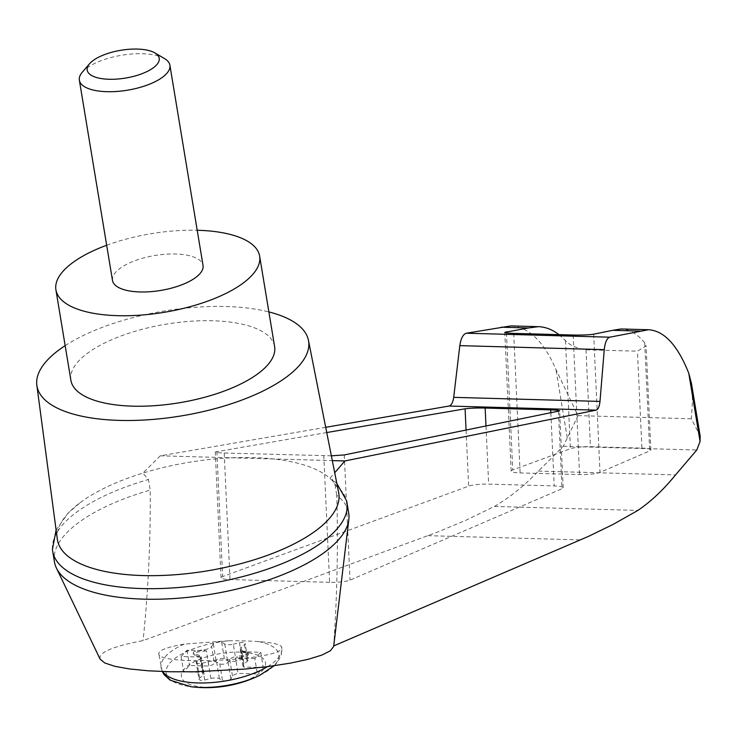 <?xml version="1.0" encoding="UTF-8"?>
<svg xmlns="http://www.w3.org/2000/svg" width="737" height="737" viewBox="0 0 737 737"><rect width="100%" height="100%" fill="white"/><g stroke="black" fill="none" stroke-linecap="round" stroke-linejoin="round"><path stroke-width="0.55" stroke-dasharray="3.69 2.76" d="M333.732 645.898L333.668 646.478M100.075 659.099C98.122 652.595 112.457 646.432 143.089 640.619L437.4 532.132L465.959 520.23L494.416 506.439L637.855 510.428M333.677 645.916C337.168 596.067 338.191 545.85 336.763 495.273A149.132 57.569 170.6 0 1 348.693 513.109M54.437 561.824A149.132 57.569 170.6 0 1 150.219 490.087C150.643 540.58 148.266 590.761 143.089 640.619M325.708 427.313L160.316 455.816L273.556 458.967A142.591 55.045 170.6 0 1 329.909 478.35L334.718 472.749M338.661 492.629A142.591 55.045 170.6 0 0 329.909 478.35L332.221 479.234L335.013 484.697L336.763 495.273M160.316 455.816L142.775 473.145A142.591 55.045 170.6 0 1 231.621 457.806A142.591 55.045 170.6 0 1 273.556 458.967L332.313 460.607M331.364 455.825L224.205 453.015C218.548 452.831 215.572 452.49 215.278 451.974L326.74 432.545M262.188 670.79A42.58 16.435 -9.4 0 0 228.138 652.531A42.58 16.435 -9.4 0 0 182.269 672.052A42.58 16.435 -9.4 0 0 210.8 687.345A42.58 16.435 -9.4 0 0 262.188 670.79M203.983 673.554L201.219 656.851A7.646 2.948 170.6 0 0 199.027 655.239L194.522 654.087A4.588 1.769 170.6 0 1 193.205 653.12A4.588 1.769 170.6 0 1 197.811 650.568L204.195 649.712A7.646 2.948 170.6 0 0 211.63 646.469L214.393 663.171A7.646 2.948 170.6 0 1 208.903 666.064L189.547 665.52L183.624 671.849L202.979 672.384A7.646 2.948 170.6 0 1 203.983 673.554A7.646 2.948 170.6 0 1 202.915 675.433L199.626 678.058A4.588 1.769 170.6 0 0 198.99 679.182L196.226 662.48A4.588 1.769 170.6 0 1 196.862 661.347L200.151 658.731L202.915 675.433M196.226 662.48A4.588 1.769 170.6 0 0 201.92 663.3L208.083 661.78L210.856 678.482L204.683 680.002A4.588 1.769 170.6 0 1 198.99 679.182M210.856 678.482A7.646 2.948 170.6 0 1 219.405 678.722L222.5 680.5A4.588 1.769 170.6 0 0 227.024 680.776A4.588 1.769 170.6 0 0 230.847 678.924L232.514 676.253A7.646 2.948 170.6 0 1 238.005 673.36L257.36 673.904L263.284 667.575L243.929 667.04A7.646 2.948 170.6 0 1 242.924 665.87A7.646 2.948 170.6 0 1 243.993 663.991L247.282 661.365A4.588 1.769 170.6 0 0 247.927 660.241L245.154 643.539A4.588 1.769 170.6 0 1 244.518 644.663L241.229 647.289L243.993 663.991M211.63 646.469L213.297 643.797A4.588 1.769 170.6 0 1 217.129 641.945A4.588 1.769 170.6 0 1 221.644 642.222L224.739 644A7.646 2.948 170.6 0 0 233.297 644.23L236.061 660.942L242.233 659.422A4.588 1.769 170.6 0 1 247.927 660.241M236.061 660.942A7.646 2.948 170.6 0 1 227.503 660.702L224.407 658.924A4.588 1.769 170.6 0 0 219.893 658.648A4.588 1.769 170.6 0 0 216.061 660.499L214.393 663.171M199.027 655.239L199.257 656.63A7.646 2.948 170.6 0 1 200.446 657.072L202.979 672.384M200.446 657.072L181.09 656.538L183.624 671.849M228.756 640.766L184.093 644.101C167.262 647.058 158.833 650.274 158.796 653.747C157.948 666.718 286.831 659.827 281.737 647.178L281.635 646.819C279.857 644.267 272.165 642.526 258.558 641.595A82.489 13.165 -2.6 0 0 228.756 640.766A57.099 22.046 -9.4 0 0 169.473 663.567A57.099 22.046 -9.4 0 0 191.012 686.727M57.329 539.208A142.591 55.045 170.6 0 1 68.403 512.98A142.591 55.045 170.6 0 1 80.591 502.33A142.591 55.045 170.6 0 1 142.775 473.145L148.469 479.511L150.219 490.087M65.16 345.653A137.662 53.138 170.6 0 1 268.876 311.926M494.416 506.439C509.46 497.742 524.118 485.959 538.388 471.1L563.289 446.309L577.992 415.631L555.965 369.559C543.906 341.563 528.899 327.016 510.944 325.901M558.941 334.635L565.463 340.586C569.6 345.165 576.435 348.214 585.989 349.753L637.45 351.18L646.091 345.929L644.737 342.788C637.33 333.879 629.481 329.273 621.171 328.969M691.453 383.433L692.54 400.458L691.334 418.782L700.15 435.963M641.909 448.124A15.293 2.441 177.4 0 1 650.872 449.929A15.293 2.441 177.4 0 1 649.702 450.933L600.001 472.362A15.293 2.441 177.4 0 1 579.568 474.564L520.129 472.914A15.293 2.441 177.4 0 1 511.165 471.109A15.293 2.441 177.4 0 1 512.749 469.93L570.429 448.732A15.293 2.441 177.4 0 1 590.438 446.696L641.909 448.124L637.45 351.18M563.289 446.309L696.769 450.021M538.388 471.1L675.534 474.914M329.596 582.322L230.018 579.558A15.293 2.441 177.4 0 1 221.054 577.753A15.293 2.441 177.4 0 1 222.648 576.574L468.64 486.153A15.293 2.441 177.4 0 1 488.649 484.108L554.196 485.932A15.293 2.441 177.4 0 1 563.16 487.737A15.293 2.441 177.4 0 1 561.999 488.742L350.029 580.12A15.293 2.441 177.4 0 1 329.596 582.322L323.783 455.788M335.013 484.697A149.132 57.569 170.6 0 1 346.528 500.598M52.447 549.277A149.132 57.569 170.6 0 1 148.469 479.511M106.672 245.255A103.244 39.853 170.6 0 1 197.212 230.266M112.503 280.475A45.887 17.716 170.6 0 1 116.041 271.815A45.887 17.716 170.6 0 1 165.42 254.247A45.887 17.716 170.6 0 1 203.043 265.486M70.899 380.329A103.244 39.853 170.6 0 1 78.841 360.854A103.244 39.853 170.6 0 1 189.953 321.314A103.244 39.853 170.6 0 1 274.615 346.602M164.526 58.592A45.887 17.716 -9.4 0 0 121.734 55.238A45.887 17.716 -9.4 0 0 82.295 72.208M201.219 656.851A7.646 2.948 170.6 0 1 200.151 658.731M233.297 644.23L239.461 642.719A4.588 1.769 170.6 0 1 245.154 643.539M242.353 650.78L242.584 652.171L247.088 653.323A4.588 1.769 170.6 0 1 248.406 654.29L248.176 652.899A4.588 1.769 170.6 0 0 246.858 651.932L242.353 650.78A7.646 2.948 170.6 0 1 240.161 649.168A7.646 2.948 170.6 0 1 241.229 647.289M248.176 652.899A4.588 1.769 170.6 0 1 243.569 655.451L237.185 656.298L237.415 657.69A7.646 2.948 170.6 0 0 235.471 658.049L238.005 673.36M208.083 661.78A7.646 2.948 170.6 0 1 216.641 662.019L219.737 663.788A4.588 1.769 170.6 0 0 224.251 664.065A4.588 1.769 170.6 0 0 228.083 662.222L229.751 659.551A7.646 2.948 170.6 0 1 237.185 656.298M248.406 654.29A4.588 1.769 170.6 0 1 243.8 656.842L237.415 657.69M242.584 652.171A7.646 2.948 170.6 0 1 241.395 651.72L243.929 667.04M181.09 656.538L187.014 650.209L206.369 650.753L208.903 666.064M206.369 650.753A7.646 2.948 170.6 0 1 204.425 651.103L198.041 651.959A4.588 1.769 170.6 0 0 193.435 654.511L193.205 653.12M199.257 656.63L194.752 655.479A4.588 1.769 170.6 0 1 193.435 654.511M241.395 651.72L260.751 652.263L254.827 658.592L257.36 673.904M260.751 652.263L263.284 667.575M187.014 650.209L189.547 665.52M254.827 658.592L235.471 658.049M259.654 675.368A57.099 22.046 -9.4 0 0 258.558 641.595M184.093 644.101A61.18 23.621 -9.4 0 0 161.099 667.639A61.18 23.621 -9.4 0 0 162.693 671.536M267.605 666.617A61.18 23.621 -9.4 0 0 281.82 647.657A61.18 23.621 -9.4 0 0 281.635 646.819M567.269 437.833L555.965 369.559M577.992 415.631L691.334 418.782M644.737 342.788L649.702 450.933M585.989 349.753L590.438 446.696M565.463 340.586L570.429 448.732M427.865 535.67L580.314 539.908M573.156 335.031L579.568 474.564M593.654 334.193L600.001 472.362M513.717 333.382L520.129 472.914M506.448 332.884L512.749 469.93M224.205 453.015L230.018 579.558M216.89 451.403L222.648 576.574M466.07 430.187L468.64 486.153M485.987 426.133L488.649 484.108M550.843 412.95L554.196 485.932M558.443 411.403L561.999 488.742M344.271 454.941L350.029 580.12M216.641 662.019L219.405 678.722M219.737 663.788L222.5 680.5M228.083 662.222L230.847 678.924M229.751 659.551L232.514 676.253M243.569 655.451L243.8 656.842M246.858 651.932L247.088 653.323M244.518 644.663L247.282 661.365M239.461 642.719L242.233 659.422M224.739 644L227.503 660.702M221.644 642.222L224.407 658.924M213.297 643.797L216.061 660.499M204.195 649.712L204.425 651.103M197.811 650.568L198.041 651.959M194.522 654.087L194.752 655.479M196.862 661.347L199.626 678.058M201.92 663.3L204.683 680.002M162.269 671.527L158.796 653.747M274.256 665.714L277.379 662.323L281.258 655.193L281.737 647.178M650.872 449.929L646.091 345.929M511.165 471.109L504.79 332.341M221.054 577.753L215.278 451.974M563.16 487.737L559.623 410.914M336.864 483.564L332.221 479.234M56.113 530.05L68.08 513.118L80.591 502.33M242.924 665.87L240.161 649.168"/><path stroke-width="1.11" d="M336.864 483.564L346.528 500.598A149.132 57.569 170.6 0 1 346.943 502.533L348.693 513.109A149.132 57.569 170.6 0 1 348.822 519.594L333.668 646.478L330.406 650.762L321.802 655.101L308.232 659.293L290.35 663.125L269.005 666.432L245.191 669.058L194.715 671.785L170.44 671.757L148.349 670.799L129.472 668.947L114.705 666.294L104.746 662.959L100.075 659.099L56.399 568.006A149.132 57.569 170.6 0 1 54.437 561.824L52.686 551.248A149.132 57.569 170.6 0 1 52.447 549.277L56.113 530.05M348.822 519.594A149.132 57.569 170.6 0 1 210.966 594.262A149.132 57.569 170.6 0 1 56.399 568.006M334.718 472.749L344.87 460.957L596.15 410.131C598.158 409.394 599.439 406.492 599.992 401.407L604.257 349.651C605.04 342.401 606.864 338.246 609.748 337.196L648.523 329.734C664.23 330.775 677.653 345.285 688.773 373.254L691.453 383.433L700.15 435.963L700.067 441.518L696.769 450.021L675.534 474.914C663.383 489.838 650.817 501.667 637.855 510.428L613.276 524.329L588.568 536.333L333.732 645.898M326.74 432.545L465.084 408.805C469.893 408.141 476.581 407.883 485.158 408.049L550.696 409.873C556.352 410.048 559.328 410.398 559.623 410.914L344.271 454.941L331.364 455.825M332.313 460.607L344.87 460.957M501.178 327.21L528.484 327.974L538.296 326.666L510.944 325.901L466.392 333.207C463.076 334.248 460.883 338.394 459.814 345.635L453.697 397.344C452.942 402.411 451.413 405.313 449.091 406.041L325.708 427.313M268.876 311.926A137.662 53.138 170.6 0 1 308.453 340.337A137.662 53.138 170.6 0 1 181.431 415.889A137.662 53.138 170.6 0 1 36.85 385.304A137.662 53.138 170.6 0 1 47.537 359.978A137.662 53.138 170.6 0 1 65.16 345.653M308.453 340.337L338.661 492.629A142.591 55.045 170.6 0 1 207.097 570.889A142.591 55.045 170.6 0 1 57.329 539.208L36.85 385.304M538.296 326.666C545.426 326.887 552.308 329.55 558.941 334.635M648.523 329.734L621.171 328.969L612.714 330.314L640.02 331.079M612.714 330.314L593.654 334.193C589.056 334.911 582.221 335.197 573.156 335.031L513.717 333.382C508.06 333.198 505.085 332.848 504.79 332.341L528.484 327.974M346.943 502.533A149.132 57.569 170.6 0 1 209.216 583.686A149.132 57.569 170.6 0 1 52.686 551.248M197.212 230.266A103.244 39.853 170.6 0 1 259.636 256.117A103.244 39.853 170.6 0 1 164.287 312.295A103.244 39.853 170.6 0 1 55.92 289.844A103.244 39.853 170.6 0 1 63.861 270.368A103.244 39.853 170.6 0 1 106.672 245.255M169.897 65.215L203.043 265.486A45.887 17.716 170.6 0 1 199.515 274.136A45.887 17.716 170.6 0 1 150.136 291.714A45.887 17.716 170.6 0 1 112.503 280.475L79.356 80.204A45.887 17.716 -9.4 0 0 116.98 91.443A45.887 17.716 -9.4 0 0 166.359 73.875A45.887 17.716 -9.4 0 0 169.897 65.215A45.887 17.716 -9.4 0 0 164.526 58.592L154.954 52.944A36.5 14.086 -9.4 0 0 120.905 50.273A36.5 14.086 -9.4 0 0 89.536 63.769A36.5 14.086 -9.4 0 0 109.647 79.283A36.5 14.086 -9.4 0 0 156.41 65.096A36.5 14.086 -9.4 0 0 154.954 52.944M259.636 256.117L274.615 346.602A103.244 39.853 170.6 0 1 179.266 402.78A103.244 39.853 170.6 0 1 70.899 380.329L55.92 289.844M89.536 63.769L82.295 72.208A45.887 17.716 -9.4 0 0 79.356 80.204M700.067 441.518L688.773 373.254M449.091 406.041L596.15 410.131M162.269 671.527L164.056 674.595L170.026 680.094L191.012 686.727A57.099 22.046 -9.4 0 0 259.654 675.368L274.256 665.714M162.693 671.536A61.18 23.621 -9.4 0 0 207.539 682.849A61.18 23.621 -9.4 0 0 267.605 666.617M459.814 345.635L604.257 349.651M466.392 333.207L609.748 337.196M453.697 397.344L599.992 401.407M506.402 331.761L506.448 332.884M465.084 408.805L466.07 430.187M485.158 408.049L485.987 426.133M550.696 409.873L550.843 412.95M191.012 686.727A122.36 122.36 0 0 0 259.654 675.368"/></g></svg>
